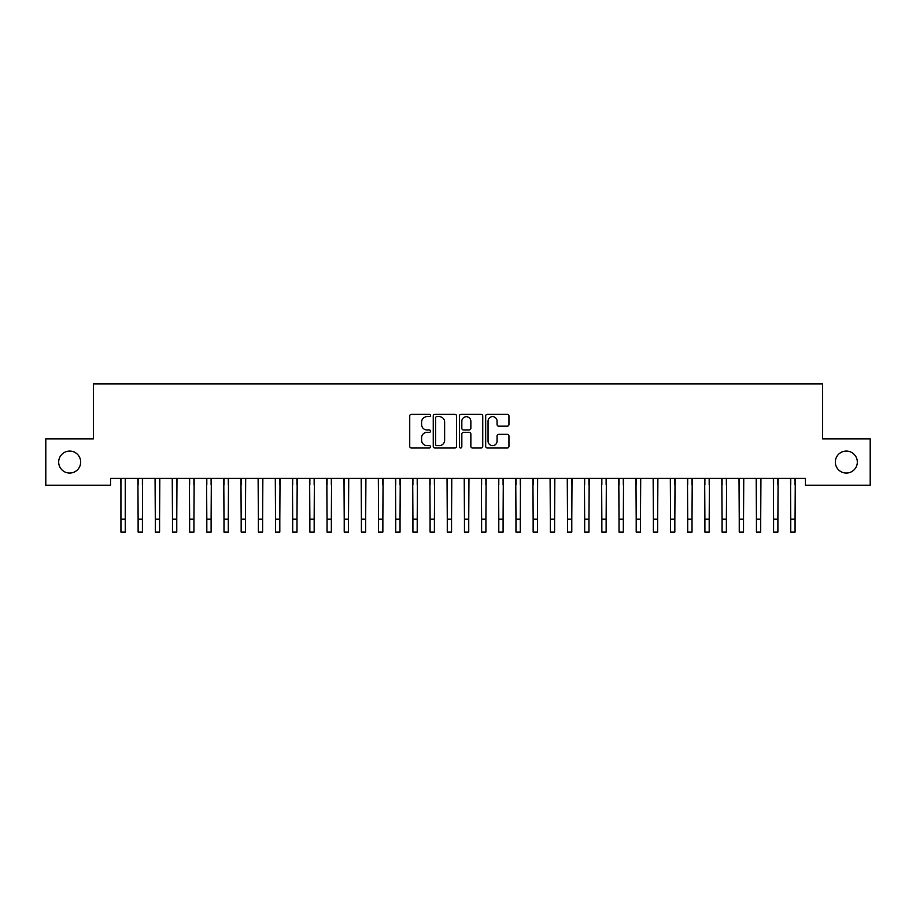 <?xml version="1.0" encoding="UTF-8"?>
<svg xmlns="http://www.w3.org/2000/svg" width="916" height="916" viewBox="0 0 916 916"><rect width="100%" height="100%" fill="white"/><g stroke="black" fill="none" stroke-linecap="round" stroke-linejoin="round"><path stroke-width="1.37" d="M430.52 415.463A1.179 1.179 0 0 0 429.341 414.284L411.433 414.284A1.683 1.683 0 0 0 409.738 415.978L409.738 446.321A1.683 1.683 0 0 0 411.433 448.004L429.341 448.004A1.179 1.179 0 0 0 430.52 446.825A1.179 1.179 0 0 0 429.341 445.645L427.028 445.645A5.393 5.393 0 0 1 421.623 440.252L421.623 437.722A5.393 5.393 0 0 1 427.028 432.329L429.341 432.329A1.179 1.179 0 0 0 430.52 431.15A1.179 1.179 0 0 0 429.341 429.97L427.028 429.97A5.393 5.393 0 0 1 421.623 424.577L421.623 422.047A5.393 5.393 0 0 1 427.028 416.654L429.341 416.654A1.179 1.179 0 0 0 430.52 415.463M835.335 462.065A10.992 10.992 0 0 0 846.327 473.057A10.992 10.992 0 0 0 857.319 462.065A10.992 10.992 0 0 0 846.327 451.073A10.992 10.992 0 0 0 835.335 462.065M58.681 462.065A10.992 10.992 0 0 0 69.673 473.057A10.992 10.992 0 0 0 80.665 462.065A10.992 10.992 0 0 0 69.673 451.073A10.992 10.992 0 0 0 58.681 462.065M507.269 426.169A1.683 1.683 0 0 0 508.952 424.486L508.952 415.978A1.683 1.683 0 0 0 507.269 414.284L487.381 414.284A1.683 1.683 0 0 0 485.686 415.978L485.686 446.321A1.683 1.683 0 0 0 487.381 448.004L507.269 448.004A1.683 1.683 0 0 0 508.952 446.321L508.952 436.039A1.683 1.683 0 0 0 507.269 434.344L498.751 434.344A1.683 1.683 0 0 0 497.067 436.039L497.067 441.134A4.511 4.511 0 0 1 492.556 445.645A4.511 4.511 0 0 1 488.045 441.134L488.045 421.154A4.511 4.511 0 0 1 492.556 416.654A4.511 4.511 0 0 1 497.067 421.154L497.067 424.486A1.683 1.683 0 0 0 498.751 426.169L507.269 426.169M805.45 478.381L110.55 478.381L110.55 485.251L45.8 485.251L45.8 438.879L93.375 438.879L93.375 383.918L822.625 383.918L822.625 438.879L870.2 438.879L870.2 485.251L805.45 485.251L805.45 478.381M456.523 415.978A1.683 1.683 0 0 0 454.84 414.284L434.951 414.284A1.683 1.683 0 0 0 433.257 415.978L433.257 446.321A1.683 1.683 0 0 0 434.951 448.004L454.84 448.004A1.683 1.683 0 0 0 456.523 446.321L456.523 415.978M461.16 414.284L481.049 414.284A1.683 1.683 0 0 1 482.743 415.978L482.743 446.321A1.683 1.683 0 0 1 481.049 448.004L472.541 448.004A1.683 1.683 0 0 1 470.858 446.321L470.858 434.012A1.683 1.683 0 0 0 469.164 432.329L463.519 432.329A1.683 1.683 0 0 0 461.836 434.012L461.836 446.825A1.179 1.179 0 0 1 460.656 448.004A1.179 1.179 0 0 1 459.477 446.825L459.477 415.978A1.683 1.683 0 0 1 461.16 414.284M436.806 416.654A1.179 1.179 0 0 0 435.615 417.833L435.615 444.466A1.179 1.179 0 0 0 436.806 445.645L439.245 445.645A5.393 5.393 0 0 0 444.638 440.252L444.638 422.047A5.393 5.393 0 0 0 439.245 416.654L436.806 416.654M470.858 421.245A4.511 4.511 0 0 0 466.347 416.734A4.511 4.511 0 0 0 461.836 421.245L461.836 428.276A1.683 1.683 0 0 0 463.519 429.97L469.164 429.97A1.683 1.683 0 0 0 470.858 428.276L470.858 421.245M125.229 484.85L125.458 478.381M120.935 484.85L120.717 478.381M120.935 519.2L120.935 478.919M125.229 519.2L125.229 478.919M120.946 532.082L125.24 532.082L125.24 519.2L120.946 519.2L120.946 532.082M142.404 484.85L142.404 478.919M138.11 484.85L138.11 478.919M159.579 484.85L159.579 478.919M155.285 484.85L155.285 478.919M137.892 478.381L138.121 519.2L142.415 519.2L142.633 478.381M138.121 519.2L138.121 532.082L142.415 532.082L142.415 519.2M155.067 478.381L155.296 519.2L159.59 519.2L159.808 478.381M155.296 519.2L155.296 532.082L159.59 532.082L159.59 519.2M176.754 484.85L176.754 478.919M172.46 484.85L172.46 478.919M193.929 484.85L193.929 478.919M189.635 484.85L189.635 478.919M172.242 478.381L172.471 519.2L176.765 519.2L176.983 478.381M172.471 519.2L172.471 532.082L176.765 532.082L176.765 519.2M189.417 478.381L189.646 519.2L193.94 519.2L194.158 478.381M189.646 519.2L189.646 532.082L193.94 532.082L193.94 519.2M211.104 484.85L211.104 478.919M206.81 484.85L206.81 478.919M206.592 478.381L206.821 519.2L211.115 519.2L211.333 478.381M206.821 519.2L206.821 532.082L211.115 532.082L211.115 519.2M228.279 484.85L228.279 478.919M223.985 484.85L223.985 478.919M223.767 478.381L223.996 519.2L228.29 519.2L228.508 478.381M223.996 519.2L223.996 532.082L228.29 532.082L228.29 519.2M245.454 484.85L245.454 478.919M241.16 484.85L241.16 478.919M262.629 484.85L262.629 478.919M258.335 484.85L258.335 478.919M279.804 484.85L279.804 478.919M275.51 484.85L275.51 478.919M296.979 484.85L296.979 478.919M292.685 484.85L292.685 478.919M314.154 484.85L314.154 478.919M309.86 484.85L309.86 478.919M331.329 484.85L331.329 478.919M327.035 484.85L327.035 478.919M348.504 484.85L348.504 478.919M344.21 484.85L344.21 478.919M365.679 484.85L365.679 478.919M361.385 484.85L361.385 478.919M382.854 484.85L382.854 478.919M378.56 484.85L378.56 478.919M240.942 478.381L241.171 519.2L245.465 519.2L245.683 478.381M241.171 519.2L241.171 532.082L245.465 532.082L245.465 519.2M258.117 478.381L258.346 519.2L262.64 519.2L262.858 478.381M258.346 519.2L258.346 532.082L262.64 532.082L262.64 519.2M275.292 478.381L275.521 519.2L279.815 519.2L280.033 478.381M275.521 519.2L275.521 532.082L279.815 532.082L279.815 519.2M292.467 478.381L292.696 519.2L296.99 519.2L297.208 478.381M292.696 519.2L292.696 532.082L296.99 532.082L296.99 519.2M309.642 478.381L309.871 519.2L314.165 519.2L314.383 478.381M309.871 519.2L309.871 532.082L314.165 532.082L314.165 519.2M326.817 478.381L327.046 519.2L331.34 519.2L331.558 478.381M327.046 519.2L327.046 532.082L331.34 532.082L331.34 519.2M343.992 478.381L344.221 519.2L348.515 519.2L348.733 478.381M344.221 519.2L344.221 532.082L348.515 532.082L348.515 519.2M361.167 478.381L361.396 519.2L365.69 519.2L365.908 478.381M361.396 519.2L361.396 532.082L365.69 532.082L365.69 519.2M378.342 478.381L378.571 519.2L382.865 519.2L383.083 478.381M378.571 519.2L378.571 532.082L382.865 532.082L382.865 519.2M400.029 484.85L400.029 478.919M395.735 484.85L395.735 478.919M395.517 478.381L395.746 519.2L400.04 519.2L400.258 478.381M395.746 519.2L395.746 532.082L400.04 532.082L400.04 519.2M417.204 484.85L417.204 478.919M412.91 484.85L412.91 478.919M412.692 478.381L412.921 519.2L417.215 519.2L417.433 478.381M412.921 519.2L412.921 532.082L417.215 532.082L417.215 519.2M434.379 484.85L434.379 478.919M430.085 484.85L430.085 478.919M429.867 478.381L430.096 519.2L434.39 519.2L434.608 478.381M430.096 519.2L430.096 532.082L434.39 532.082L434.39 519.2M451.554 484.85L451.554 478.919M447.26 484.85L447.26 478.919M447.042 478.381L447.271 519.2L451.565 519.2L451.783 478.381M447.271 519.2L447.271 532.082L451.565 532.082L451.565 519.2M468.729 484.85L468.729 478.919M464.435 484.85L464.435 478.919M464.217 478.381L464.446 519.2L468.74 519.2L468.958 478.381M464.446 519.2L464.446 532.082L468.74 532.082L468.74 519.2M485.904 484.85L485.904 478.919M481.61 484.85L481.61 478.919M481.392 478.381L481.621 519.2L485.915 519.2L486.133 478.381M481.621 519.2L481.621 532.082L485.915 532.082L485.915 519.2M503.079 484.85L503.079 478.919M498.785 484.85L498.785 478.919M498.567 478.381L498.796 519.2L503.09 519.2L503.308 478.381M498.796 519.2L498.796 532.082L503.09 532.082L503.09 519.2M520.254 484.85L520.254 478.919M515.96 484.85L515.96 478.919M515.742 478.381L515.971 519.2L520.265 519.2L520.483 478.381M515.971 519.2L515.971 532.082L520.265 532.082L520.265 519.2M537.429 484.85L537.429 478.919M533.135 484.85L533.135 478.919M532.917 478.381L533.146 519.2L537.44 519.2L537.658 478.381M533.146 519.2L533.146 532.082L537.44 532.082L537.44 519.2M554.604 484.85L554.604 478.919M550.31 484.85L550.31 478.919M550.092 478.381L550.321 519.2L554.615 519.2L554.833 478.381M550.321 519.2L550.321 532.082L554.615 532.082L554.615 519.2M571.779 484.85L571.779 478.919M567.485 484.85L567.485 478.919M567.267 478.381L567.496 519.2L571.79 519.2L572.008 478.381M567.496 519.2L567.496 532.082L571.79 532.082L571.79 519.2M588.954 484.85L588.954 478.919M584.66 484.85L584.66 478.919M584.442 478.381L584.671 519.2L588.965 519.2L589.183 478.381M584.671 519.2L584.671 532.082L588.965 532.082L588.965 519.2M606.129 484.85L606.129 478.919M601.835 484.85L601.835 478.919M601.617 478.381L601.846 519.2L606.14 519.2L606.358 478.381M601.846 519.2L601.846 532.082L606.14 532.082L606.14 519.2M623.304 484.85L623.304 478.919M619.01 484.85L619.01 478.919M618.792 478.381L619.021 519.2L623.315 519.2L623.533 478.381M619.021 519.2L619.021 532.082L623.315 532.082L623.315 519.2M640.479 484.85L640.479 478.919M636.185 484.85L636.185 478.919M635.967 478.381L636.196 519.2L640.49 519.2L640.708 478.381M636.196 519.2L636.196 532.082L640.49 532.082L640.49 519.2M657.654 484.85L657.654 478.919M653.36 484.85L653.36 478.919M653.142 478.381L653.371 519.2L657.665 519.2L657.883 478.381M653.371 519.2L653.371 532.082L657.665 532.082L657.665 519.2M674.829 484.85L674.829 478.919M670.535 484.85L670.535 478.919M670.317 478.381L670.546 519.2L674.84 519.2L675.058 478.381M670.546 519.2L670.546 532.082L674.84 532.082L674.84 519.2M692.004 484.85L692.004 478.919M687.71 484.85L687.71 478.919M687.492 478.381L687.721 519.2L692.015 519.2L692.233 478.381M687.721 519.2L687.721 532.082L692.015 532.082L692.015 519.2M709.179 484.85L709.179 478.919M704.885 484.85L704.885 478.919M704.667 478.381L704.896 519.2L709.19 519.2L709.408 478.381M704.896 519.2L704.896 532.082L709.19 532.082L709.19 519.2M726.354 484.85L726.354 478.919M722.06 484.85L722.06 478.919M721.842 478.381L722.071 519.2L726.365 519.2L726.583 478.381M722.071 519.2L722.071 532.082L726.365 532.082L726.365 519.2M743.529 484.85L743.529 478.919M739.235 484.85L739.235 478.919M739.017 478.381L739.246 519.2L743.54 519.2L743.758 478.381M739.246 519.2L739.246 532.082L743.54 532.082L743.54 519.2M760.704 484.85L760.704 478.919M756.41 484.85L756.41 478.919M756.192 478.381L756.421 519.2L760.715 519.2L760.933 478.381M756.421 519.2L756.421 532.082L760.715 532.082L760.715 519.2M777.879 484.85L777.879 478.919M773.585 484.85L773.585 478.919M773.367 478.381L773.596 519.2L777.89 519.2L778.108 478.381M773.596 519.2L773.596 532.082L777.89 532.082L777.89 519.2M795.054 484.85L795.054 478.919M790.76 484.85L790.76 478.919M790.542 478.381L790.771 519.2L795.065 519.2L795.283 478.381M790.771 519.2L790.771 532.082L795.065 532.082L795.065 519.2M138.121 532.082L142.415 532.082M155.296 532.082L159.59 532.082M172.471 532.082L176.765 532.082M189.646 532.082L193.94 532.082M206.821 532.082L211.115 532.082M223.996 532.082L228.29 532.082M241.171 532.082L245.465 532.082M258.346 532.082L262.64 532.082M275.521 532.082L279.815 532.082M292.696 532.082L296.99 532.082M309.871 532.082L314.165 532.082M327.046 532.082L331.34 532.082M344.221 532.082L348.515 532.082M361.396 532.082L365.69 532.082M378.571 532.082L382.865 532.082M395.746 532.082L400.04 532.082M412.921 532.082L417.215 532.082M430.096 532.082L434.39 532.082M447.271 532.082L451.565 532.082M464.446 532.082L468.74 532.082M481.621 532.082L485.915 532.082M498.796 532.082L503.09 532.082M515.971 532.082L520.265 532.082M533.146 532.082L537.44 532.082M550.321 532.082L554.615 532.082M567.496 532.082L571.79 532.082M584.671 532.082L588.965 532.082M601.846 532.082L606.14 532.082M619.021 532.082L623.315 532.082M636.196 532.082L640.49 532.082M653.371 532.082L657.665 532.082M670.546 532.082L674.84 532.082M687.721 532.082L692.015 532.082M704.896 532.082L709.19 532.082M722.071 532.082L726.365 532.082M739.246 532.082L743.54 532.082M756.421 532.082L760.715 532.082M773.596 532.082L777.89 532.082M790.771 532.082L795.065 532.082"/></g></svg>
